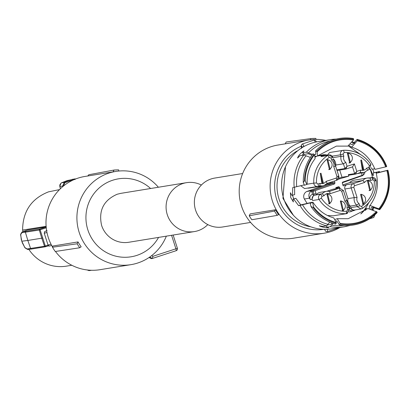 <?xml version="1.0" encoding="UTF-8"?>
<svg xmlns="http://www.w3.org/2000/svg" width="409" height="409" viewBox="0 0 409 409"><rect width="100%" height="100%" fill="white"/><g stroke="black" fill="none" stroke-linecap="round" stroke-linejoin="round"><path stroke-width="0.61" d="M47.03 230.456L46.294 230.891M47.004 230.466L46.253 230.906M63.579 185.926L64.709 182.956A45.747 44.964 -99.2 0 1 69.755 180.957A45.747 44.964 -99.2 0 1 73.293 179.96M46.243 227.793L40.102 229.786L45.317 246.024L48.068 245.129M75.005 179.592L74.729 178.922L75.803 178.912M63.507 185.691L62.669 185.988L64.274 182.337A46.452 45.66 -99.2 0 1 69.402 180.308A46.452 45.66 -99.2 0 1 74.729 178.922L66.764 180.737L61.641 182.767L61.094 183.068L59.76 186.325M46.11 226.243L46.089 226.243A38.323 37.669 -99.2 0 1 46.053 225.349M46.166 226.98L27.418 230.032L22.418 231.77L25.89 231.325L25.394 232.286L27.848 240.456L41.779 238.186L39.305 230.027L40.102 229.786L39.796 229.066L46.294 226.959M45.476 246.75L48.523 245.758L45.476 246.745A0.772 0.762 -99.2 0 1 45.358 246.775A0.772 0.772 0 0 0 45.476 246.75L45.317 246.024L44.515 246.259L41.779 238.186L42.582 237.946M47.383 246.131L48.737 245.911M28.865 249.367A38.323 37.669 80.8 0 0 43.19 262.389A38.323 37.669 80.8 0 0 66.396 266.147L71.81 265.267M87.178 269.955L88.963 270.605L91.509 270.272L89.714 270.564M59.494 189.612L48.528 191.847C31.411 198.621 22.766 211.361 22.602 230.068L46.115 226.335M22.602 230.068L23.047 231.55M22.418 231.77L20.598 234.781L21.789 241.223L27.848 240.456L30.609 248.524L31.565 249.015L28.098 249.454M64.709 182.956L64.274 182.337L61.468 182.849M62.833 186.535L62.669 185.988L59.821 186.57M22.357 231.791L22.025 232.072M21.283 239.531L22.362 242.895L24.964 247.813M24.652 247.409L27.96 249.485M20.598 234.781L21.012 233.856M113.104 171.867L114.009 170.057A48.998 48.16 -99.2 0 1 118.676 169.878L118.743 171.049M87.771 176.049L88.758 174.745L114.009 170.057M158.38 187.245A47.224 46.421 80.8 0 0 115.762 171.432L84.837 176.468A47.224 46.421 80.8 0 0 48.288 237.506A47.224 46.421 80.8 0 0 52.531 247.021M115.762 171.432A47.224 46.421 80.8 0 0 79.208 232.47A47.224 46.421 80.8 0 0 130.941 264.659A47.224 46.421 80.8 0 0 166.34 236.151M55.471 251.469A47.224 46.421 80.8 0 0 100.016 269.695L130.941 264.659M52.741 246.044L78.042 241.923A47.224 46.421 80.8 0 0 81.161 246.806L79.704 247.762L77.107 243.8L52.485 247.225L52.741 246.044M158.564 237.414A39.484 38.809 -99.2 0 1 120.916 257.072A39.484 38.809 -99.2 0 1 87.853 229.878A39.484 38.809 -99.2 0 1 103.503 184.669A39.484 38.809 -99.2 0 1 150.604 188.508M149.091 257.481L151.258 258.611L152.373 258.473L149.694 257.072M151.611 255.661L152.884 256.325L152.378 258.468L176.161 250.697A1.938 0.353 71.9 0 1 176.151 250.702A1.938 1.938 0 0 0 177.404 248.268L177.368 248.268M78.042 241.923L77.107 243.8M52.485 247.225A48.395 47.572 80.8 0 0 55.261 251.499L79.704 247.762M186.458 182.675L120.778 193.365L117.189 194.239C103.569 200.231 98.375 210.615 101.601 225.385A24.775 24.351 -99.2 0 0 128.738 242.271L194.418 231.576A24.775 24.351 -99.2 0 1 166.775 212.879A24.775 24.351 -99.2 0 1 182.869 183.544A24.775 24.351 -99.2 0 1 186.458 182.675A24.775 24.351 -99.2 0 1 201.366 185.052M207.803 224.592A24.775 24.351 -99.2 0 1 198.007 230.707A24.775 24.351 -99.2 0 1 194.418 231.576M242.649 173.523L214.745 178.068A24.775 24.351 80.8 0 0 211.156 178.943A24.775 24.351 80.8 0 0 195.062 208.278A24.775 24.351 80.8 0 0 222.711 226.975L250.615 222.43M274.485 211.085L275.472 209.786L250.17 213.902L249.234 215.778A48.998 48.16 80.8 0 0 251.826 219.745L277.261 215.359A48.395 47.572 -99.2 0 1 274.485 211.085L249.234 215.778M339.971 227.491A47.224 46.421 -99.2 0 1 330.993 231.54A47.224 46.421 -99.2 0 1 324.153 233.207A47.224 46.421 -99.2 0 1 271.453 197.567A47.224 46.421 -99.2 0 1 302.133 141.647A47.224 46.421 -99.2 0 1 308.974 139.98A47.224 46.421 -99.2 0 1 325.789 140.379M324.153 233.207L293.227 238.242A47.224 46.421 -99.2 0 1 240.528 202.598A47.224 46.421 -99.2 0 1 271.208 146.678A47.224 46.421 -99.2 0 1 278.048 145.016L308.974 139.98M277.261 215.359L278.59 214.664A47.224 46.421 -99.2 0 1 275.472 209.786M323.974 229.311A43.354 42.618 -99.2 0 1 276.208 197.925A43.354 42.618 -99.2 0 1 301.157 146.269M310.497 139.791L310.753 138.605L286.136 142.035L285.226 143.845M310.753 138.605A48.395 47.572 -99.2 0 1 315.774 138.395L316.198 139.505M373.008 208.876L373.351 209.935M374.895 214.751L373.765 217.455L369.475 218.861M310.83 226.837A40.936 40.235 -99.2 0 1 279.004 198.984A40.936 40.235 -99.2 0 1 296.709 151.187L297.328 151.085M302.409 147.429L303.851 146.161L303.989 146.509M301.407 148.452L301.397 147.537A3.098 0.562 -108.1 0 1 301.397 145.911A3.098 0.562 -108.1 0 1 302.384 147.373L301.397 147.537L301.433 148.441M297.532 150.916L296.709 151.187M303.851 146.161A4.647 0.844 -108.1 0 0 302.369 143.968A4.647 0.844 -108.1 0 0 302.348 143.973L301.228 145.18L301.331 147.209M333.136 223.365L330.303 226.683A44.131 43.374 -99.2 0 0 344.47 226.76L332.088 228.774A44.131 43.374 -99.2 0 1 283.749 198.697A44.131 43.374 -99.2 0 1 317.905 141.662L330.288 139.648A44.131 43.374 -99.2 0 1 336.208 139.106M373.949 172.685L372.778 169.106M379.179 171.581L373.299 172.895L373.161 175.86L370.37 168.978M330.303 226.683L326.602 227.286L326.924 225.732M329.787 222.092L326.581 225.865L322.875 226.468L319.322 225.768C321.234 226.918 324.337 227.598 328.631 227.813L328.708 227.808M328.631 227.813L326.602 227.286M299.991 205.395L298.575 205.625L293.657 199.014L293.059 199.117L295.83 198.309L300.799 204.899L311.975 202.286L312.604 202.588L313.698 207.158L313.028 207.378A43.001 42.27 80.8 0 0 336.213 223.232L336.351 222.573L333.754 217.91C325.165 215.502 318.228 210.282 312.946 202.256L310.262 203.35L310.676 202.992L309.424 203.069L299.991 205.395A44.131 43.374 -99.2 0 0 326.581 225.865M294.577 187.266L294.649 194.623L291.873 195.43L290.39 192.731L290.743 197.557L293.35 201.939L293.059 199.117M292.476 195.333L292.732 187.583L303.933 184.965L304.465 185.297L303.274 182.537A43.835 43.088 -99.2 0 1 313.043 153.764L314.567 154.714L315.109 158.666C309.398 165.926 306.745 174.449 307.159 184.224L304.465 185.297M310.385 157.419L303.836 155.031L300.129 155.635L297.583 158.063C298.355 155.665 300.477 153.278 303.938 150.901L302.675 152.767L304.378 154.331L308.135 153.718L311.934 155.19M312.507 154.438L306.377 152.163L302.675 152.767M387.527 170.395L387.896 170.21A43.835 43.088 -99.2 0 1 379.695 209.715L379.501 209.091A43.001 42.27 80.8 0 0 387.527 170.395L377.205 173.033L376.203 173.043L377.057 172.281L373.299 172.895M379.378 172.322A42.833 42.101 -99.2 0 0 379.23 171.775L378.407 172.337L379.634 172.276L387.896 170.21M379.695 209.715L372.144 207.194L371.214 207.69L370.922 208.968M369.393 208.564L369.465 206.146L370.442 205.635L379.501 209.091M365.513 210.42L366.444 208.242L361.346 213.564M376.96 211.954L367.896 208.503L348.197 218.703L337.302 218.687L340.078 223.391L339.94 224.05A43.001 42.27 80.8 0 0 376.96 211.954L377.154 212.583A43.835 43.088 -99.2 0 1 339.358 224.935L336.811 220.962L335.973 221.024M339.358 224.935L339.94 224.05M335.298 219.352L337.302 218.687M327.752 224.904L330.83 224.403L332.174 223.033M336.213 223.232L335.631 224.117A43.835 43.088 -99.2 0 1 310.998 206.586L313.028 207.378M293.657 199.014L295.83 198.309M293.734 198.897L292.507 195.323M302.016 155.328L303.734 153.738M316.612 151.391L315.584 150.901A43.835 43.088 -99.2 0 1 353.386 138.549L353.632 139.295A43.001 42.27 80.8 0 0 316.612 151.391L317.108 151.846L317.568 155.89L316.673 156.31L315.175 156.243M314.598 154.786L315.835 154.346L315.584 150.901M347.87 146.12L353.494 139.96L353.632 139.295M317.568 155.895L336.377 146.11L347.865 146.12M357.354 140.113L357.108 139.367A43.835 43.088 -99.2 0 1 386.709 166.524L386.347 166.714A43.001 42.27 80.8 0 0 357.354 140.113L357.221 140.778L351.975 146.841L350.82 146.892L349.281 145.461M350.59 144.224L352.307 144.612L357.108 139.367M350.82 146.903C362.042 150.164 370.104 157.654 375.012 169.367L386.347 166.714M371.27 167.675L372.118 169.208L374.782 168.779M348.402 145.967L360.958 154.796M370.13 169.173L370.891 171.34A41.805 41.094 -99.2 0 1 372.369 177.475M368.749 202.665A41.805 41.094 -99.2 0 1 360.769 213.938M386.894 170.604C390.334 184.612 387.701 197.291 379.005 208.636M376.464 211.499C366.26 221.463 354.133 225.425 340.078 223.391M336.351 222.573C327.123 220.001 319.572 214.863 313.698 207.158M310.998 206.586L310.262 203.35M303.274 182.537L304.5 180.814L305.17 180.599A42.326 41.6 -99.2 0 1 314.567 154.714M305.17 180.599L306.806 184.531M304.5 180.814A43.001 42.27 -99.2 0 1 314.066 154.259M317.108 151.846C327.307 141.882 339.439 137.92 353.494 139.96M357.221 140.778C370.856 144.822 380.355 153.539 385.713 166.918M339.695 170.062L342.006 177.245L338.718 178.258M327.277 155.246L329.582 152.567L330.503 152.404M370.155 178.114L370.636 180.466L372.788 179.766L374.286 180.829A29.417 28.916 80.8 0 1 361.474 206.427A2.321 0.389 -124 0 1 362.354 208.421L360.978 208.968L354.649 209.996A3.482 3.425 -99.2 0 1 350.835 207.624L357.159 206.591L360.973 208.968L362.323 208.432A31.744 31.202 80.8 0 0 376.147 180.814A3.482 3.425 80.8 0 0 371.658 177.624L370.155 178.114A7.74 7.607 80.8 0 0 367.287 178.022L354.143 180.164A7.74 7.607 80.8 0 0 349.685 182.649L342.865 184.878M333.125 215.819L346.684 213.636L333.125 215.819L327.497 215.507M307.139 203.406L304.342 199.019L309.541 198.171A31.744 31.202 80.8 0 0 310.354 199.612L311.97 199.352A31.744 31.202 80.8 0 0 312.691 200.507A3.482 3.425 -99.2 0 1 314.475 195.272L315.978 194.776A7.74 7.607 -99.2 0 1 320.436 192.296L326.765 191.264A7.74 7.607 80.8 0 0 322.307 193.748L315.978 194.776M322.992 185.85L306.76 191.509A5.465 5.368 80.8 0 0 304.342 199.019M327.865 183.181L327.44 184.306L324.746 185.241M307.491 188.114A7.74 7.607 80.8 0 0 309.485 188.058L322.629 185.916L319.761 185.829L318.258 186.32A3.482 3.425 80.8 0 1 317.752 186.443L319.772 185.824L320.119 183.339A5.419 5.327 80.8 0 0 326.152 181.366L327.088 183.436L323.749 185.645L322.629 185.916L323.759 185.64L327.098 183.431M307.159 184.208L313.769 183.13A3.482 3.425 80.8 0 0 317.752 186.443L304.608 188.58L300.671 185.686M315.37 157.051L316.602 156.32M317.665 155.798L323.872 154.684A5.465 5.368 80.8 0 0 322.2 155.256A31.744 31.202 80.8 0 0 320.784 156.074L322.399 155.809A31.744 31.202 80.8 0 0 321.269 156.54A3.482 3.425 -99.2 0 1 322.614 156.003L328.938 154.975A3.482 3.425 80.8 0 0 327.594 155.507A31.744 31.202 80.8 0 0 313.769 183.13L316.474 182.976L317.972 184.04A2.321 0.424 71.9 0 1 318.268 186.315M355.401 174.147L349.301 175.139A0.772 0.762 -99.2 0 1 348.34 174.638L348.821 176.136L342.006 177.245M348.821 176.136L338.146 179.254M332.895 157.664L341.024 156.34A7.74 7.607 80.8 0 0 343.422 163.799L345.799 162.358L347.062 166.289L344.945 168.544L343.422 163.799L335.845 165.031M362.093 175.855A5.465 5.368 80.8 0 0 365.007 172.123M342.272 182.762L362.236 175.712M347.926 201.811A7.74 7.607 -99.2 0 1 347.947 198.631L344.859 189.004A3.482 3.425 -99.2 0 1 347.052 184.628L343.171 185.896L342.307 183.022L342.783 182.066L342.43 182.322M347.052 184.628L353.376 183.595L362.829 180.507L349.685 182.649M349.066 208.028L349.347 207.936L349.117 206.034L349.823 208.258L353.642 210.645L354.864 210.19A31.744 31.202 80.8 0 0 355.36 209.883M349.081 212.02L351.832 211.274A31.744 31.202 80.8 0 0 352.66 210.804M350.16 211.842L349.148 211.908M337.507 188.483L337.246 187.711L335.917 187.925M336.878 187.271L337.246 187.711L339.577 187.225L338.698 186.719M336.162 188.702L335.809 187.598L338.632 186.734M306.76 191.509L311.96 190.66A5.465 5.368 80.8 0 0 309.541 198.171M311.96 190.66L311.684 191.524L312.169 190.558L332.655 183.457L327.44 184.306M327.921 183.35L333.141 182.501L332.655 183.457L334.48 183.938L334.961 182.976L334.378 181.054M327.241 155.251A5.465 5.368 80.8 0 0 323.872 154.684M361.883 175.967L363.069 175.103L362.159 175.349L361.392 172.961M325.411 155.548L323.621 155.354L322.399 155.809M306.96 191.407L312.169 190.558L313.764 190.967L315.104 190.655L334.48 183.938M315.104 190.655L316.029 193.534L313.846 194.234L311.97 199.352M326.694 191.279L332.757 189.295A3.482 3.425 -99.2 0 1 333.263 189.173L339.588 188.145L343.402 190.517L341.653 191.161L340.216 190.41L339.081 188.268L339.588 188.145L343.442 190.517L346.541 200.154M339.879 188.109L339.577 187.225M350.835 207.624L350.344 206.09A7.74 7.607 -99.2 0 1 348.954 204.423M342.589 182.163L362.159 175.349M352.517 166.882L345.917 169.04A0.772 0.762 -99.2 0 1 345.789 169.07L347.062 166.289L354.388 163.897L352.507 166.882L345.927 169.035M354.388 163.897L356.786 171.356L354.664 173.61L352.507 166.887M369.138 169.694L370.943 164.469L369.419 165.676A29.417 28.916 80.8 0 0 344.163 152.516L343.647 150.261A3.482 3.425 80.8 0 0 340.533 154.806L341.024 156.34L343.831 156.218A5.419 5.327 80.8 0 0 345.799 162.358M362.941 172.71L363.427 174.219L363.233 175.026L362.077 175.865M370.181 178.114L367.287 178.022A7.74 7.607 80.8 0 0 362.829 180.507L364.608 182.44L354.506 185.737A2.321 0.424 -108.1 0 0 353.376 183.595A3.482 3.425 -99.2 0 0 351.183 187.976L344.859 189.004M349.588 210.369L352.026 210.911L353.642 210.645M346.929 207.583A5.419 5.327 80.8 0 0 344.956 201.443L346.535 200.149L348.928 207.593L349.383 209.132L347.63 209.776L346.929 207.583L348.887 207.603M313.764 190.967L313.136 191.898L313.867 194.173L312.231 194.5A3.482 3.425 80.8 0 0 310.354 199.612M312.599 194.377L311.684 191.524L313.136 191.898M323.621 155.354L321.5 155.742A3.482 3.425 80.8 0 0 320.784 156.074M313.867 194.173L316.029 193.534M354.506 185.737L353.775 187.199L357.077 197.486A5.419 5.327 80.8 0 0 359.051 203.626L356.668 205.062L350.344 206.09M347.947 198.631L354.276 197.603A7.74 7.607 80.8 0 0 356.668 205.062L357.159 206.591L359.751 205.814L359.051 203.626M355.513 174.137L360.298 172.583L360.646 170.098L356.786 171.356L355.625 174.111A0.772 0.762 -99.2 0 1 355.513 174.137L349.189 175.164M350.426 162.751L349.695 162.925L347.348 153.171L348.079 152.992L350.426 162.751M363.867 169.755L363.136 169.934L360.789 160.175L361.52 160.001L363.867 169.755M363.673 204.014L362.941 204.193L360.595 194.433L361.326 194.255L363.673 204.014M370.493 190.389L369.762 190.563L367.415 180.809L368.146 180.63L370.493 190.389M343.412 210.635L342.681 210.814L340.334 201.054L341.065 200.875L343.412 210.635M329.966 203.631L329.24 203.805L326.893 194.05L327.619 193.871L329.966 203.631M323.345 182.997L322.614 183.176L320.267 173.416L320.999 173.242L323.345 182.997M330.16 169.372L329.434 169.546L327.088 159.791L327.814 159.612L330.16 169.372M360.646 170.098A5.419 5.327 80.8 0 0 366.674 168.125L367.609 170.195L364.271 172.404L360.288 172.588L355.651 174.101M356.899 173.692L364.286 172.399L367.619 170.19M332.762 157.373L332.757 157.347A3.482 3.425 80.8 0 0 328.938 154.975L332.793 157.347M333.248 158.881L331.709 160.18L331.004 157.992L332.757 157.347M326.152 181.366L336.254 178.068L336.98 176.606L333.678 166.32L335.677 166.33L333.289 158.886M314.475 195.272L322.307 193.748L324.081 195.681L321.934 196.381L320.799 194.239A3.482 3.425 80.8 0 0 319.02 199.48A31.744 31.202 80.8 0 0 346.27 213.677L347.19 213.513L349.388 209.157M332.757 189.295L339.081 188.268L329.659 191.356L326.765 191.264A7.74 7.607 80.8 0 1 329.628 191.356L330.114 193.708A5.419 5.327 80.8 0 0 324.081 195.681M357.077 197.486L354.276 197.603L351.183 187.976L353.775 187.199M347.348 153.171A5.031 4.949 -99.2 0 1 348.949 162.992M362.389 169.996L360.789 160.175M360.595 194.433A5.031 4.949 -99.2 0 1 362.195 204.255M367.415 180.809A5.031 4.949 -99.2 0 1 369.015 190.63M340.334 201.054A5.031 4.949 -99.2 0 1 341.934 210.875M326.893 194.05A5.031 4.949 -99.2 0 1 328.493 203.871M321.868 183.237L320.267 173.416M327.088 159.791A5.031 4.949 -99.2 0 1 328.688 169.612M46.672 230.916L46.319 230.886L46.657 230.829M46.969 232.496L44.244 233.248L48.032 245.037L51.013 244.209M48.032 245.037L49.31 246.1L51.636 245.42M59.832 186.606L60.414 188.707M25.89 231.325L39.796 229.066A0.772 0.762 -99.2 0 0 39.305 230.027L21.933 232.726M31.452 249.04L45.358 246.775A0.772 0.762 -99.2 0 1 44.515 246.259L27.147 248.963M45.246 246.785L31.565 249.015M152.884 256.325L175.911 248.8L171.576 235.298M173.155 235.042L177.404 248.268L175.911 248.8A1.938 0.353 71.9 0 1 176.161 250.697M293.355 215.231L282.941 198.339L285.467 166.8M338.908 227.895A4.647 0.844 -108.1 0 0 338.933 227.89A4.647 0.844 -108.1 0 0 339.102 227.634M327.333 231.678A4.647 0.844 -108.1 0 0 327.353 231.673A4.647 0.844 -108.1 0 0 327.338 229.28M324.47 229.326L325.467 229.331M315.339 142.163A4.647 0.844 -108.1 0 0 313.948 140.185A4.647 0.844 -108.1 0 0 313.923 140.19L302.348 143.973M294.199 187.342A44.131 43.374 -99.2 0 1 303.836 155.031M306.377 152.163A44.131 43.374 -99.2 0 1 330.288 139.648L336.239 139.096M373.494 207.24A42.833 42.101 -99.2 0 1 371.98 209.352M344.097 225.482A42.833 42.101 -99.2 0 1 331.832 225.211M328.11 224.393A42.833 42.101 -99.2 0 1 302.502 204.781M300.799 204.899L298.575 205.625M296.704 186.729A42.833 42.101 -99.2 0 1 306.055 155.696M308.596 152.833A42.833 42.101 -99.2 0 1 330.339 140.982M351.955 142.455A42.833 42.101 -99.2 0 1 354.24 143.314M338.253 179.285L338.637 179.265M348.34 174.638L354.664 173.61A0.772 0.762 -99.2 0 0 355.503 174.137M345.677 169.081L337.016 170.492L345.789 169.07A0.772 0.762 -99.2 0 1 344.945 168.544L336.811 169.863M344.163 152.516L343.125 154.029L340.533 154.806L332.149 156.172M370.897 164.464A31.744 31.202 80.8 0 0 343.672 150.261L330.089 152.445M372.788 179.766A2.321 0.424 -108.1 0 0 371.658 177.624L369.434 177.987M343.412 190.543L346.495 200.144M348.892 207.588A7.74 7.607 80.8 0 0 346.53 200.18M312.691 200.507L319.02 199.48L321.336 198.13A29.417 28.916 80.8 0 0 346.592 211.289L346.27 213.677M333.141 182.501L334.961 182.976M338.739 175.988A3.482 3.425 -99.2 0 1 336.541 180.343L327.113 183.426L336.551 180.343L338.77 175.967L335.641 166.34A7.74 7.607 80.8 0 0 333.284 158.917M317.399 156.039L322.2 155.256M321.269 156.54L327.594 155.507A2.321 0.389 56 0 1 329.286 157.378A29.417 28.916 80.8 0 0 316.474 182.976M343.125 154.029L343.831 156.218M370.636 180.466A5.419 5.327 80.8 0 0 364.608 182.44M374.286 180.829L376.183 180.798L372.164 177.501L369.291 177.966M344.956 201.443L341.653 191.161M346.592 211.289L347.63 209.776M336.254 178.068A2.321 0.424 71.9 0 1 336.551 180.343M317.972 184.04L320.119 183.339M343.657 150.261C355.16 150.2 364.255 154.934 370.943 164.469L369.128 169.699L367.64 170.185L369.128 169.699L368.826 167.424L366.674 168.125M312.231 194.5L313.846 194.234M349.174 208.36L349.823 208.258M369.419 165.676L368.826 167.424M361.474 206.427L359.751 205.814M321.336 198.13L321.934 196.381M340.216 190.41L330.114 193.708M336.98 176.606L338.734 175.967M329.286 157.378L331.004 157.992M333.678 166.32A5.419 5.327 80.8 0 0 331.709 160.18M46.289 230.896L44.663 231.637L44.244 233.248M75.808 178.912L72.178 179.336M88.963 270.605L87.122 269.95M61.56 182.803L68.221 180.287M60.389 188.733L59.719 185.062L61.094 183.068M21.273 239.531L20.68 234.132L22.02 232.077M21.779 241.223L24.969 247.818L27.469 249.372M339.496 227.573L327.353 231.673L325.733 231.351L324.434 229.321M316.556 141.908L315.543 140.507L313.923 140.19M372.512 209.566L374.041 207.353M379.7 172.266L379.521 171.591M344.47 226.76L350.288 225.395M354.746 142.772L352.379 141.811M376.193 173.048C379.077 185.512 376.837 196.545 369.465 206.146M362.354 208.421C371.699 201.678 376.311 192.47 376.183 180.798M346.684 213.636L349.419 209.132L348.928 207.593M338.77 175.967L335.677 166.33"/></g></svg>
